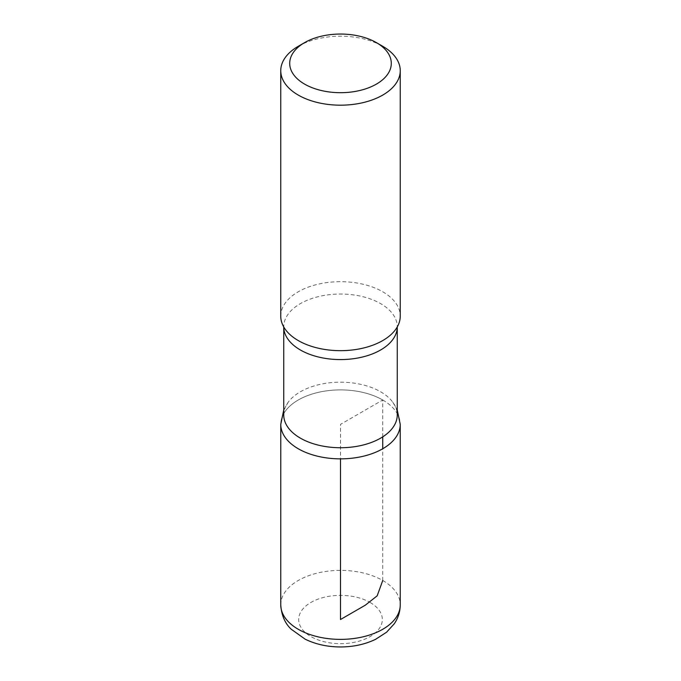 <?xml version="1.0" encoding="UTF-8"?>
<svg xmlns="http://www.w3.org/2000/svg" width="681" height="681" viewBox="0 0 681 681"><rect width="100%" height="100%" fill="white"/><g stroke="black" fill="none" stroke-linecap="round" stroke-linejoin="round"><path stroke-width="0.51" stroke-dasharray="3.4 2.55" d="M298.252 46.299A59.749 34.493 180 0 1 382.748 46.299M283.739 414.959A56.761 32.773 180 0 1 288.225 402.19A56.761 32.773 180 0 1 380.636 391.788A56.761 32.773 180 0 1 392.775 402.19A56.761 32.773 180 0 1 397.261 414.959M382.739 399.994A59.732 34.484 180 0 1 400.232 424.374A59.732 34.484 0 0 0 382.739 399.994A59.732 34.484 0 0 0 317.644 392.52A59.732 34.484 0 0 0 280.768 424.374A59.732 34.484 180 0 1 317.644 392.52A59.732 34.484 180 0 1 382.739 399.994M280.751 316.171A59.749 34.493 180 0 1 317.635 284.309A59.749 34.493 180 0 1 382.748 291.783A59.749 34.493 180 0 1 400.249 316.171M382.739 436.853L382.739 399.994L340.5 424.374L340.5 458.858M280.751 604.873A59.749 34.493 180 0 1 317.635 573.01A59.749 34.493 180 0 1 382.748 580.484L382.739 448.762M284.369 327.987L283.739 326.948A56.761 32.773 180 0 1 283.739 326.803A56.761 32.773 180 0 1 318.776 296.533A56.761 32.773 180 0 1 380.636 303.632A56.761 32.773 180 0 1 397.261 326.803A56.761 32.773 180 0 1 397.261 326.948L396.631 327.987M370.072 602.438A41.822 24.15 180 0 1 351.328 642.838A41.822 24.15 180 0 1 300.1 613.266A41.822 24.15 180 0 1 370.072 602.438M382.748 580.484A59.749 34.493 180 0 1 400.249 604.873M392.775 402.19L397.261 410.03M288.225 402.19L283.739 410.03"/><path stroke-width="1.02" d="M382.748 46.299L376.414 42.639A50.786 29.317 180 0 1 376.414 84.103A50.786 29.317 180 0 1 304.586 84.103A50.786 29.317 180 0 1 304.586 42.639A50.786 29.317 180 0 1 376.414 42.639L382.748 46.299A59.749 34.493 180 0 1 400.249 70.688A59.749 34.493 180 0 1 340.5 105.18A59.749 34.493 180 0 1 280.751 70.688A59.749 34.493 180 0 1 298.252 46.299L304.586 42.639M397.261 414.959A56.761 32.773 180 0 1 340.5 447.732A56.761 32.773 180 0 1 283.739 414.959L283.739 326.948A56.761 32.773 180 0 0 340.5 359.577A56.761 32.773 180 0 0 397.261 326.948L397.261 414.959M397.261 410.03L400.232 424.374A59.732 34.484 180 0 1 340.5 458.858A59.732 34.484 180 0 1 280.768 424.374A59.732 34.484 0 0 0 340.5 458.858A59.732 34.484 0 0 0 400.232 424.374L400.249 604.873A59.749 34.493 180 0 1 340.5 639.374A59.749 34.493 180 0 1 280.751 604.873C281.483 615.241 284.964 623.362 291.196 629.218L305.233 639.229C315.916 644.388 327.765 646.967 340.798 646.95C353.533 646.882 365.127 644.337 375.589 639.323L386.57 632.223L394.214 623.847C398.147 618.118 400.156 611.793 400.249 604.873M400.249 70.688L400.249 316.171A59.749 34.493 180 0 1 396.631 327.987A59.749 34.493 180 0 1 340.5 350.672A59.749 34.493 180 0 1 284.369 327.987A59.749 34.493 180 0 1 280.751 316.171L280.751 70.688M340.5 458.858L340.5 619.514L365.246 605.23L377.172 595.824L382.748 580.484M382.739 448.762L382.739 436.853M283.739 410.03L280.768 424.374L280.751 604.873"/></g></svg>
